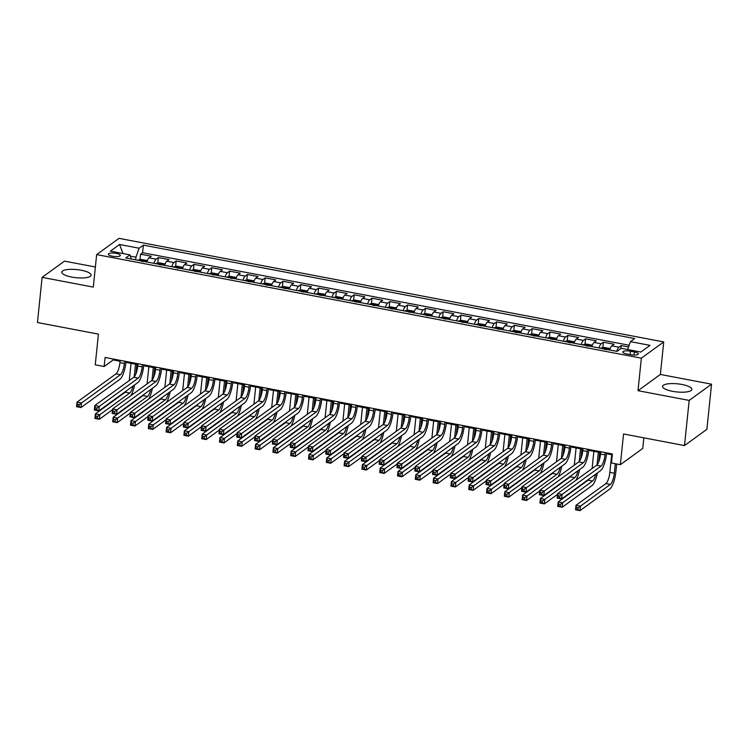 <?xml version="1.0" encoding="UTF-8"?>
<svg xmlns="http://www.w3.org/2000/svg" width="749" height="749" viewBox="0 0 749 749"><rect width="100%" height="100%" fill="white"/><g stroke="black" fill="none" stroke-linecap="round" stroke-linejoin="round"><path stroke-width="1.12" d="M71.726 277.074A14.737 4.073 5.9 0 0 91.106 275.164A14.737 4.073 5.9 0 0 81.164 270.23A14.737 4.073 5.9 0 0 61.783 272.14A14.737 4.073 5.9 0 0 71.726 277.074M672.499 391.315A14.737 4.073 5.9 0 0 691.879 389.414A14.737 4.073 5.9 0 0 681.936 384.471A14.737 4.073 5.9 0 0 662.565 386.381A14.737 4.073 5.9 0 0 672.499 391.315M112.406 256.205A6.048 1.667 5.9 0 0 120.355 255.418A6.048 1.667 5.9 0 0 116.273 253.396A6.048 1.667 5.9 0 0 108.324 254.173A6.048 1.667 5.9 0 0 112.406 256.205M95.366 267L64.498 261.129L42.113 277.373L37.45 322.519L98.419 334.12L95.245 364.819L104.148 366.514L113.221 359.932L120.093 361.233M663.736 341.937L119.035 238.351L96.649 254.594L641.359 358.172L663.736 341.937L660.375 374.444L637.998 390.688L689.174 400.415L711.55 384.171L660.375 374.444M711.55 384.171L706.887 429.327L684.502 445.571L623.543 433.971L620.369 464.68L642.745 448.436L643.84 437.837M689.174 400.415L684.502 445.571M628.551 346.993L621.183 345.598L620.874 348.585M609.667 349.989A7.556 2.135 -79.2 0 1 611.858 345.841L614.058 344.24L603.385 342.209L602.814 347.686M591.869 346.6A7.556 2.135 100.8 0 1 594.051 342.452L596.26 340.851L585.578 338.82L585.016 344.297M574.062 343.22A7.556 2.135 100.8 0 1 576.253 339.072L578.462 337.471L567.779 335.44L567.218 340.917M556.264 339.831A7.556 2.135 100.8 0 1 558.454 335.683L560.664 334.082L549.981 332.05L549.41 337.527M538.465 336.451A7.556 2.135 100.8 0 1 540.647 332.303L542.856 330.702L532.183 328.671L531.612 334.148M520.658 333.062A7.556 2.135 100.8 0 1 522.849 328.914L525.058 327.313L514.376 325.281L513.814 330.758M502.86 329.682A7.556 2.135 100.8 0 1 505.051 325.534L507.26 323.933L496.578 321.901L496.007 327.379M485.062 326.292A7.556 2.135 100.8 0 1 487.253 322.145L489.453 320.544L478.78 318.512L478.208 323.989M467.264 322.903A7.556 2.135 100.8 0 1 469.445 318.765L471.655 317.155L460.972 315.132L460.41 320.609M449.456 319.523A7.556 2.135 100.8 0 1 451.647 315.376L453.857 313.775L443.174 311.743L442.612 317.22M431.658 316.134A7.556 2.135 100.8 0 1 433.849 311.987L436.058 310.386L425.376 308.354L424.805 313.831M413.86 312.754A7.556 2.135 100.8 0 1 416.051 308.607L418.251 307.006L407.578 304.974L407.007 310.451M396.052 309.365A7.556 2.135 100.8 0 1 398.243 305.218L400.453 303.617L389.77 301.585L389.208 307.062M378.254 305.985A7.556 2.135 100.8 0 1 380.445 301.838L382.655 300.237L371.972 298.205L371.41 303.682M360.456 302.596A7.556 2.135 100.8 0 1 362.647 298.448L364.847 296.847L354.174 294.816L353.603 300.293M342.658 299.216A7.556 2.135 100.8 0 1 344.84 295.069L347.049 293.468L336.367 291.436L335.805 296.913M324.851 295.827A7.556 2.135 100.8 0 1 327.041 291.679L329.251 290.078L318.568 288.047L318.007 293.524M307.053 292.438A7.556 2.135 100.8 0 1 309.243 288.299L311.453 286.698L300.77 284.667L300.199 290.144M289.254 289.058A7.556 2.135 100.8 0 1 291.445 284.91L293.645 283.309L282.972 281.278L282.401 286.755M271.456 285.669A7.556 2.135 100.8 0 1 273.638 281.53L275.847 279.92L265.165 277.888L264.603 283.375M253.649 282.289A7.556 2.135 100.8 0 1 255.84 278.141L258.049 276.54L247.367 274.508L246.805 279.986M235.851 278.9A7.556 2.135 100.8 0 1 238.042 274.752L240.251 273.151L229.569 271.119L228.997 276.596M218.053 275.52A7.556 2.135 100.8 0 1 220.234 271.372L222.444 269.771L211.77 267.739L211.199 273.216M200.245 272.13A7.556 2.135 100.8 0 1 202.436 267.983L204.646 266.382L193.963 264.35L193.401 269.827M182.447 268.751A7.556 2.135 100.8 0 1 184.638 264.603L186.847 263.002L176.165 260.97L175.594 266.447M164.649 265.361A7.556 2.135 100.8 0 1 166.84 261.214L169.04 259.613L158.367 257.581L157.796 263.058M620.369 464.68L611.465 462.985L612.401 453.96L105.075 357.479L104.148 366.514M634.394 351.974L630.48 351.234A5.861 1.62 5.9 0 0 622.775 351.993A5.861 1.62 5.9 0 0 626.726 353.949L630.649 354.698A5.861 1.62 5.9 0 0 638.345 353.94A5.861 1.62 5.9 0 0 634.394 351.974L634.075 355.054M131.206 259.004L129.942 254.885L125.71 257.956L617.017 351.384L621.249 348.313L640.826 352.039L650.02 345.364L630.443 341.638L634.675 338.567L143.377 245.138L139.136 248.219L135.972 257.197L130.326 256.121M129.942 254.885L110.365 251.158L119.559 244.492L139.136 248.219M616.783 351.337A7.556 2.135 -79.2 0 1 618.974 347.199L621.183 345.598M629.169 345.252L142.591 252.731L140.559 254.201L139.997 259.678M146.851 261.981A7.556 2.135 100.8 0 1 149.032 257.834L151.242 256.233L140.559 254.201M153.966 263.33A7.556 2.135 -79.2 0 1 156.157 259.182L158.367 257.581M171.764 266.719A7.556 2.135 -79.2 0 1 173.955 262.571L176.165 260.97M189.572 270.099A7.556 2.135 -79.2 0 1 191.753 265.951L193.963 264.35M207.37 273.488A7.556 2.135 -79.2 0 1 209.561 269.34L211.77 267.739M225.168 276.868A7.556 2.135 -79.2 0 1 227.359 272.72L229.569 271.119M242.966 280.257A7.556 2.135 -79.2 0 1 245.157 276.109L247.367 274.508M260.774 283.637A7.556 2.135 -79.2 0 1 262.965 279.499L265.165 277.888M278.572 287.026A7.556 2.135 -79.2 0 1 280.763 282.879L282.972 281.278M296.37 290.415A7.556 2.135 -79.2 0 1 298.561 286.268L300.77 284.667M314.177 293.795A7.556 2.135 -79.2 0 1 316.359 289.648L318.568 288.047M331.976 297.184A7.556 2.135 -79.2 0 1 334.166 293.037L336.367 291.436M349.774 300.564A7.556 2.135 -79.2 0 1 351.964 296.417L354.174 294.816M367.572 303.954A7.556 2.135 -79.2 0 1 369.763 299.806L371.972 298.205M385.379 307.333A7.556 2.135 -79.2 0 1 387.57 303.186L389.77 301.585M403.177 310.723A7.556 2.135 -79.2 0 1 405.368 306.575L407.578 304.974M420.975 314.103A7.556 2.135 -79.2 0 1 423.166 309.964L425.376 308.354M438.783 317.492A7.556 2.135 -79.2 0 1 440.964 313.344L443.174 311.743M456.581 320.881A7.556 2.135 -79.2 0 1 458.772 316.733L460.972 315.132M474.379 324.261A7.556 2.135 -79.2 0 1 476.57 320.113L478.78 318.512M492.177 327.65A7.556 2.135 -79.2 0 1 494.368 323.502L496.578 321.901M509.985 331.03A7.556 2.135 -79.2 0 1 512.166 326.882L514.376 325.281M527.783 334.419A7.556 2.135 -79.2 0 1 529.974 330.272L532.183 328.671M545.581 337.799A7.556 2.135 -79.2 0 1 547.772 333.651L549.981 332.05M563.379 341.188A7.556 2.135 -79.2 0 1 565.57 337.041L567.779 335.44M581.187 344.568A7.556 2.135 -79.2 0 1 583.377 340.43L585.578 338.82M598.985 347.957A7.556 2.135 -79.2 0 1 601.175 343.81L603.385 342.209M637.998 390.688L641.359 358.172M42.113 277.373L93.297 287.101L96.649 254.594M125.916 362.347L137.891 364.623M143.714 365.727L155.689 368.002M161.512 369.117L173.496 371.392M179.311 372.496L191.295 374.781M197.118 375.886L209.093 378.161M214.916 379.266L226.891 381.55M232.714 382.655L244.698 384.93M250.522 386.035L262.496 388.319M268.32 389.424L280.295 391.699M286.118 392.813L298.102 395.088M303.916 396.193L315.9 398.468M321.724 399.582L333.698 401.857M339.522 402.962L351.496 405.246M357.32 406.351L369.304 408.626M375.118 409.731L387.102 412.016M392.925 413.12L404.9 415.395M410.724 416.5L422.698 418.785M428.522 419.889L440.506 422.164M446.329 423.279L458.304 425.554M464.127 426.658L476.102 428.934M481.925 430.048L493.909 432.323M499.723 433.428L511.707 435.703M517.531 436.817L529.506 439.092M535.329 440.197L547.304 442.481M553.127 443.586L565.111 445.861M570.935 446.966L582.909 449.25M588.733 450.355L600.707 452.63M606.531 453.735L612.308 454.84M135.7 259.856L135.972 257.197M113.305 359.052L113.221 359.932M627.662 349.53L630.443 341.638M142.591 252.731L143.377 245.138M119.559 244.492L123.033 253.574M600.801 451.75L600.567 454.044A9.447 2.678 -79.2 0 1 596.607 465.269L557.63 493.554L562.078 494.406L561.61 498.918L600.586 470.634A14.165 4.007 100.8 0 0 606.521 453.791L606.624 452.855M605.248 452.593L605.014 454.886A9.447 2.678 -79.2 0 1 601.054 466.112L559.812 496.072L558.033 495.735L557.846 497.542L559.625 497.879L559.812 496.072M559.625 497.879L561.61 498.918L557.162 498.076L557.63 493.554L558.033 495.735M557.162 498.076L557.846 497.542M611.68 454.718L609.864 472.357A9.447 2.678 -79.2 0 1 605.904 483.582L576 505.285L580.447 506.137L579.979 510.649L609.883 488.947A14.165 4.007 100.8 0 0 615.818 472.104L616.661 463.977M615.294 463.715L614.311 473.199A9.447 2.678 -79.2 0 1 610.351 484.425L578.181 507.803L576.402 507.466L576.215 509.273L577.994 509.61L578.181 507.803M577.994 509.61L579.979 510.649L575.532 509.797L576 505.285L576.402 507.466M575.532 509.797L576.215 509.273M583.003 448.37L582.759 450.655A9.447 2.678 -79.2 0 1 578.808 461.88L539.823 490.174L544.28 491.016L543.811 495.529L582.788 467.245A14.165 4.007 100.8 0 0 588.723 450.411L588.826 449.475M587.45 449.213L587.216 451.507A9.447 2.678 -79.2 0 1 583.256 462.732L542.014 492.692L540.235 492.355L540.048 494.153L541.827 494.499L542.014 492.692M541.827 494.499L543.811 495.529L539.364 494.686L539.823 490.174L540.235 492.355M539.364 494.686L540.048 494.153M565.195 444.981L564.961 447.275A9.447 2.678 -79.2 0 1 561.001 458.5L522.025 486.784L526.472 487.636L526.013 492.149L564.989 463.856A14.165 4.007 100.8 0 0 570.925 447.022L571.019 446.086M569.652 445.824L569.409 448.117A9.447 2.678 -79.2 0 1 565.458 459.343L524.216 489.303L522.437 488.966L522.25 490.773L524.028 491.11L524.216 489.303M524.028 491.11L526.013 492.149L521.557 491.297L522.025 486.784L522.437 488.966M521.557 491.297L522.25 490.773M547.397 441.592L547.163 443.885A9.447 2.678 -79.2 0 1 543.203 455.111L504.227 483.405L508.674 484.247L508.206 488.76L547.191 460.476A14.165 4.007 100.8 0 0 553.127 443.633L553.221 442.706M551.844 442.444L551.61 444.737A9.447 2.678 -79.2 0 1 547.65 455.963L506.418 485.923L504.629 485.577L504.451 487.384L506.23 487.721L506.418 485.923M506.23 487.721L508.206 488.76L503.759 487.917L504.227 483.405L504.629 485.577M503.759 487.917L504.451 487.384M529.599 438.212L529.365 440.506A9.447 2.678 -79.2 0 1 525.405 451.731L486.429 480.015L490.876 480.858L490.408 485.38L529.384 457.087A14.165 4.007 100.8 0 0 535.32 440.253L535.423 439.317M534.046 439.054L533.812 441.348A9.447 2.678 -79.2 0 1 529.852 452.574L488.61 482.534L486.831 482.197L486.644 484.004L488.423 484.341L488.61 482.534M488.423 484.341L490.408 485.38L485.961 484.528L486.429 480.015L486.831 482.197M485.961 484.528L486.644 484.004M609.883 349.324L609.48 348.463L604.134 347.452L601.147 347.985A5.009 1.414 100.8 0 0 600.838 348.313M598.732 461.833L599.706 452.443M606.184 349.586L604.05 349.184M598.329 452.181L597.019 464.895M593.882 451.338L592.103 468.537M595.764 474.136A9.447 2.678 -79.2 0 1 592.553 481.045L562.649 502.748L562.181 507.26L592.085 485.558A14.165 4.007 100.8 0 0 597.393 472.956M589.191 478.901A9.447 2.678 -79.2 0 1 588.105 480.193L558.192 501.905L562.649 502.748L560.383 504.414L558.604 504.077L558.417 505.884L560.196 506.221L560.383 504.414M560.196 506.221L562.181 507.26L557.724 506.418L558.192 501.905L558.604 504.077M557.724 506.418L558.417 505.884M592.085 345.944L591.673 345.074L586.336 344.063L583.349 344.606A5.009 1.414 100.8 0 0 583.031 344.924M580.934 458.454L581.907 449.054M588.386 346.207L586.252 345.795M580.531 448.791L579.22 461.506M576.084 447.949L574.305 465.148M577.966 470.747A9.447 2.678 -79.2 0 1 574.755 477.656L544.841 499.358L544.373 503.88L557.546 494.321M571.393 475.512A9.447 2.678 -79.2 0 1 570.298 476.813L540.394 498.516L544.841 499.358L542.585 501.034L540.806 500.697L540.619 502.504L542.398 502.841L542.585 501.034M542.398 502.841L544.373 503.88L539.926 503.028L540.394 498.516L540.806 500.697M575.869 480.324A14.165 4.007 100.8 0 0 579.586 469.567M539.926 503.028L540.619 502.504M574.277 342.555L573.874 341.694L568.538 340.673L565.542 341.216A5.009 1.414 100.8 0 0 565.233 341.535M563.136 455.064L564.1 445.674M570.588 342.817L568.454 342.415M562.733 445.412L561.413 458.126M558.277 444.56L556.507 461.768M560.158 467.367A9.447 2.678 -79.2 0 1 556.947 474.276L527.043 495.978L526.575 500.491L539.748 490.932M553.595 472.132A9.447 2.678 -79.2 0 1 552.5 473.424L522.596 495.126L527.043 495.978L524.787 497.645L522.999 497.308L522.811 499.115L524.6 499.452L524.787 497.645M524.6 499.452L526.575 500.491L522.128 499.649L522.596 495.126L522.999 497.308M558.061 476.935A14.165 4.007 100.8 0 0 561.787 466.187M522.128 499.649L522.811 499.115M556.479 339.175L556.076 338.305L550.73 337.293L547.744 337.836A5.009 1.414 100.8 0 0 547.435 338.155M545.328 451.684L546.302 442.284M552.79 339.437L550.646 339.025M544.926 442.022L543.615 454.737M540.478 441.18L538.7 458.379M542.36 463.977A9.447 2.678 -79.2 0 1 539.149 470.887L509.245 492.589L508.777 497.111L521.95 487.552M535.788 468.743A9.447 2.678 -79.2 0 1 534.702 470.044L504.789 491.747L509.245 492.589L506.979 494.265L505.201 493.928L505.013 495.735L506.792 496.072L506.979 494.265M506.792 496.072L508.777 497.111L504.33 496.259L504.789 491.747L505.201 493.928M540.263 473.555A14.165 4.007 100.8 0 0 543.989 462.798M504.33 496.259L505.013 495.735M511.801 434.823L511.558 437.116A9.447 2.678 -79.2 0 1 507.607 448.342L468.621 476.636L473.078 477.478L472.61 481.991L511.586 453.707A14.165 4.007 100.8 0 0 517.522 436.864L517.615 435.937M516.248 435.675L516.014 437.968A9.447 2.678 -79.2 0 1 512.054 449.194L470.812 479.145L469.033 478.808L468.846 480.615L470.625 480.952L470.812 479.145M470.625 480.952L472.61 481.991L468.153 481.148L468.621 476.636L469.033 478.808M468.153 481.148L468.846 480.615M538.681 335.786L538.269 334.925L532.932 333.904L529.946 334.447A5.009 1.414 100.8 0 0 529.637 334.766M527.53 448.295L528.504 438.905M534.983 336.048L532.848 335.646M527.127 438.642L525.817 451.357M522.68 437.791L520.901 454.999M524.562 460.598A9.447 2.678 -79.2 0 1 521.351 467.507L491.438 489.209L490.979 493.722L504.143 484.163M517.99 465.363A9.447 2.678 -79.2 0 1 516.904 466.655L486.99 488.357L491.438 489.209L489.181 490.876L487.402 490.539L487.215 492.346L488.994 492.683L489.181 490.876M488.994 492.683L490.979 493.722L486.522 492.879L486.99 488.357L487.402 490.539M522.465 470.166A14.165 4.007 100.8 0 0 526.191 459.409M486.522 492.879L487.215 492.346M493.994 431.443L493.76 433.737A9.447 2.678 -79.2 0 1 489.799 444.962L450.823 473.246L455.27 474.089L454.802 478.611L493.788 450.318A14.165 4.007 100.8 0 0 499.723 433.484L499.817 432.548M498.45 432.285L498.207 434.579A9.447 2.678 -79.2 0 1 494.256 445.805L453.014 475.765L451.235 475.428L451.048 477.235L452.827 477.572L453.014 475.765M452.827 477.572L454.802 478.611L450.355 477.759L450.823 473.246L451.235 475.428M450.355 477.759L451.048 477.235M520.873 332.397L520.471 331.535L515.134 330.524L512.138 331.058A5.009 1.414 100.8 0 0 511.829 331.386M509.732 444.906L510.696 435.515M517.184 332.659L515.05 332.256M509.329 435.253L508.019 447.968M504.882 434.411L503.103 451.61M506.755 457.208A9.447 2.678 -79.2 0 1 503.553 464.118L473.64 485.82L473.171 490.333L486.344 480.783M500.192 461.974A9.447 2.678 -79.2 0 1 499.096 463.275L469.192 484.978L473.64 485.82L471.383 487.496L469.604 487.159L469.417 488.957L471.196 489.303L471.383 487.496M471.196 489.303L473.171 490.333L468.724 489.49L469.192 484.978L469.604 487.159M504.657 466.777A14.165 4.007 100.8 0 0 508.384 456.029M468.724 489.49L469.417 488.957M476.195 428.053L475.961 430.347A9.447 2.678 -79.2 0 1 472.001 441.573L433.025 469.857L437.472 470.709L437.004 475.222L475.989 446.938A14.165 4.007 100.8 0 0 481.925 430.095L482.019 429.158M480.643 428.905L480.409 431.19A9.447 2.678 -79.2 0 1 476.448 442.416L435.206 472.376L433.428 472.039L433.24 473.845L435.029 474.183L435.206 472.376M435.029 474.183L437.004 475.222L432.557 474.379L433.025 469.857L433.428 472.039M432.557 474.379L433.24 473.845M503.075 329.017L502.673 328.156L497.336 327.135L494.34 327.678A5.009 1.414 100.8 0 0 494.031 327.996M491.924 441.526L492.898 432.136M499.386 329.279L497.252 328.877M491.531 431.873L490.211 444.588M487.075 431.021L485.296 448.23M488.957 453.819A9.447 2.678 -79.2 0 1 485.745 460.729L455.841 482.44L455.373 486.953L468.546 477.394M482.393 458.594A9.447 2.678 -79.2 0 1 481.298 459.886L451.394 481.588L455.841 482.44L453.576 484.107L451.797 483.77L451.61 485.577L453.388 485.914L453.576 484.107M453.388 485.914L455.373 486.953L450.926 486.11L451.394 481.588L451.797 483.77M486.859 463.397A14.165 4.007 100.8 0 0 490.586 452.639M450.926 486.11L451.61 485.577M458.397 424.674L458.154 426.967A9.447 2.678 -79.2 0 1 454.203 438.184L415.218 466.477L419.674 467.32L419.206 471.842L458.182 443.548A14.165 4.007 100.8 0 0 464.118 426.715L464.221 425.778M462.845 425.516L462.61 427.81A9.447 2.678 -79.2 0 1 458.65 439.036L417.408 468.996L415.629 468.659L415.442 470.466L417.221 470.803L417.408 468.996M417.221 470.803L419.206 471.842L414.759 470.99L415.218 466.477L415.629 468.659M414.759 470.99L415.442 470.466M485.277 325.628L484.875 324.766L479.529 323.755L476.542 324.289A5.009 1.414 100.8 0 0 476.233 324.617M474.126 438.137L475.1 428.746M481.579 325.89L479.444 325.487M473.724 428.484L472.413 441.198M469.277 427.642L467.498 444.84M471.158 450.439A9.447 2.678 -79.2 0 1 467.947 457.349L438.043 479.051L437.575 483.564L450.748 474.014M464.586 455.205A9.447 2.678 -79.2 0 1 463.5 456.497L433.587 478.208L438.043 479.051L435.778 480.727L433.999 480.381L433.811 482.187L435.59 482.534L435.778 480.727M435.59 482.534L437.575 483.564L433.119 482.721L433.587 478.208L433.999 480.381M469.061 460.008A14.165 4.007 100.8 0 0 472.788 449.26M433.119 482.721L433.811 482.187M440.59 421.284L440.356 423.578A9.447 2.678 -79.2 0 1 436.405 434.804L397.419 463.088L401.867 463.94L401.408 468.453L440.384 440.169A14.165 4.007 100.8 0 0 446.32 423.325L446.413 422.389M445.046 422.127L444.803 424.421A9.447 2.678 -79.2 0 1 440.852 435.646L399.61 465.606L397.831 465.269L397.644 467.076L399.423 467.413L399.61 465.606M399.423 467.413L401.408 468.453L396.951 467.61L397.419 463.088L397.831 465.269M396.951 467.61L397.644 467.076M467.479 322.248L467.067 321.387L461.73 320.366L458.744 320.909A5.009 1.414 100.8 0 0 458.425 321.227M456.328 434.757L457.302 425.357M463.781 322.51L461.646 322.098M455.926 425.104L454.615 437.819M451.478 424.252L449.7 441.451M453.36 447.05A9.447 2.678 -79.2 0 1 450.149 453.96L420.236 475.671L419.777 480.184L432.941 470.625M446.788 451.825A9.447 2.678 -79.2 0 1 445.692 453.117L415.789 474.819L420.236 475.671L417.979 477.338L416.201 477.001L416.013 478.808L417.792 479.145L417.979 477.338M417.792 479.145L419.777 480.184L415.321 479.332L415.789 474.819L416.201 477.001M451.263 456.628A14.165 4.007 100.8 0 0 454.98 445.87M415.321 479.332L416.013 478.808M422.792 417.905L422.558 420.189A9.447 2.678 -79.2 0 1 418.597 431.415L379.621 459.708L384.068 460.551L383.6 465.063L422.586 436.779A14.165 4.007 100.8 0 0 428.522 419.946L428.615 419.009M427.248 418.747L427.005 421.041A9.447 2.678 -79.2 0 1 423.054 432.267L381.812 462.227L380.033 461.89L379.846 463.687L381.625 464.034L381.812 462.227M381.625 464.034L383.6 465.063L379.153 464.221L379.621 459.708L380.033 461.89M379.153 464.221L379.846 463.687M449.672 318.859L449.269 317.997L443.932 316.986L440.936 317.52A5.009 1.414 100.8 0 0 440.627 317.848M438.53 431.368L439.494 421.977M445.983 319.121L443.848 318.718M438.128 421.715L436.807 434.429M433.68 420.872L431.901 438.071M435.553 443.67A9.447 2.678 -79.2 0 1 432.342 450.58L402.438 472.282L401.97 476.795L415.143 467.236M428.99 448.436A9.447 2.678 -79.2 0 1 427.894 449.728L397.991 471.439L402.438 472.282L400.181 473.958L398.393 473.611L398.206 475.418L399.994 475.755L400.181 473.958M399.994 475.755L401.97 476.795L397.522 475.952L397.991 471.439L398.393 473.611M433.456 453.239A14.165 4.007 100.8 0 0 437.182 442.49M397.522 475.952L398.206 475.418M404.994 414.515L404.76 416.809A9.447 2.678 -79.2 0 1 400.799 428.035L361.823 456.319L366.27 457.171L365.802 461.684L404.778 433.39A14.165 4.007 100.8 0 0 410.714 416.556L410.817 415.62M409.441 415.358L409.207 417.652A9.447 2.678 -79.2 0 1 405.246 428.877L364.005 458.837L362.226 458.5L362.039 460.307L363.817 460.644L364.005 458.837M363.817 460.644L365.802 461.684L361.355 460.841L361.823 456.319L362.226 458.5M361.355 460.841L362.039 460.307M431.873 315.479L431.471 314.617L426.125 313.597L423.138 314.14A5.009 1.414 100.8 0 0 422.829 314.458M420.723 427.988L421.696 418.588M428.185 315.741L426.041 315.329M420.329 418.326L419.009 431.04M415.873 417.483L414.094 434.682M417.755 440.281A9.447 2.678 -79.2 0 1 414.543 447.19L384.64 468.893L384.171 473.415L397.344 463.856M411.182 445.046A9.447 2.678 -79.2 0 1 410.096 446.348L380.183 468.05L384.64 468.893L382.374 470.569L380.595 470.232L380.408 472.039L382.187 472.376L382.374 470.569M382.187 472.376L384.171 473.415L379.724 472.563L380.183 468.05L380.595 470.232M415.658 449.859A14.165 4.007 100.8 0 0 419.384 439.101M379.724 472.563L380.408 472.039M387.196 411.126L386.952 413.42A9.447 2.678 -79.2 0 1 383.001 424.646L344.016 452.939L348.472 453.782L348.004 458.294L386.98 430.01A14.165 4.007 100.8 0 0 392.916 413.167L393.01 412.24M391.643 411.978L391.409 414.272A9.447 2.678 -79.2 0 1 387.448 425.498L346.207 455.458L344.428 455.111L344.24 456.918L346.019 457.264L346.207 455.458M346.019 457.264L348.004 458.294L343.548 457.452L344.016 452.939L344.428 455.111M343.548 457.452L344.24 456.918M414.075 312.09L413.673 311.228L408.327 310.208L405.34 310.751A5.009 1.414 100.8 0 0 405.031 311.069M402.925 424.599L403.898 415.208M410.377 312.352L408.242 311.949M402.522 414.946L401.211 427.66M398.075 414.103L396.296 431.302M399.957 436.901A9.447 2.678 -79.2 0 1 396.745 443.811L366.841 465.513L366.373 470.026L379.537 460.466M393.384 441.667A9.447 2.678 -79.2 0 1 392.298 442.959L362.385 464.67L366.841 465.513L364.576 467.179L362.797 466.842L362.61 468.649L364.389 468.986L364.576 467.179M364.389 468.986L366.373 470.026L361.917 469.183L362.385 464.67L362.797 466.842M397.859 446.47A14.165 4.007 100.8 0 0 401.586 435.721M361.917 469.183L362.61 468.649M396.268 308.71L395.865 307.839L390.529 306.828L387.542 307.371A5.009 1.414 100.8 0 0 387.224 307.689M385.126 421.219L386.091 411.819M392.579 308.972L390.444 308.56M384.724 411.557L383.413 424.271M380.277 410.714L378.498 427.913M382.149 433.512A9.447 2.678 -79.2 0 1 378.947 440.421L349.034 462.124L348.566 466.646L361.739 457.087M375.586 438.277A9.447 2.678 -79.2 0 1 374.491 439.579L344.587 461.281L349.034 462.124L346.778 463.8L344.999 463.462L344.812 465.269L346.59 465.606L346.778 463.8M346.59 465.606L348.566 466.646L344.119 465.794L344.587 461.281L344.999 463.462M380.061 443.09A14.165 4.007 100.8 0 0 383.778 432.332M344.119 465.794L344.812 465.269M378.47 305.32L378.067 304.459L372.73 303.439L369.734 303.982A5.009 1.414 100.8 0 0 369.426 304.3M367.328 417.83L368.293 408.439M374.781 305.583L372.646 305.18M366.926 408.177L365.606 420.891M362.469 407.325L360.7 424.533M364.351 430.132A9.447 2.678 -79.2 0 1 361.14 437.042L331.236 458.744L330.768 463.257L343.941 453.697M357.788 434.897A9.447 2.678 -79.2 0 1 356.693 436.19L326.789 457.892L331.236 458.744L328.97 460.41L327.191 460.073L327.004 461.88L328.792 462.217L328.97 460.41M328.792 462.217L330.768 463.257L326.321 462.414L326.789 457.892L327.191 460.073M362.254 439.7A14.165 4.007 100.8 0 0 365.98 428.943M326.321 462.414L327.004 461.88M369.388 407.746L369.154 410.04A9.447 2.678 -79.2 0 1 365.194 421.266L326.218 449.55L330.665 450.402L330.197 454.915L369.182 426.621A14.165 4.007 100.8 0 0 375.118 409.787L375.212 408.851M373.845 408.589L373.601 410.883A9.447 2.678 -79.2 0 1 369.65 422.108L328.408 452.068L326.63 451.731L326.442 453.538L328.221 453.875L328.408 452.068M328.221 453.875L330.197 454.915L325.749 454.063L326.218 449.55L326.63 451.731M325.749 454.063L326.442 453.538M351.59 404.357L351.356 406.651A9.447 2.678 -79.2 0 1 347.396 417.876L308.419 446.17L312.867 447.013L312.399 451.525L351.384 423.241A14.165 4.007 100.8 0 0 357.32 406.398L357.413 405.471M356.037 405.209L355.803 407.503A9.447 2.678 -79.2 0 1 351.843 418.728L310.61 448.679L308.822 448.342L308.635 450.149L310.423 450.486L310.61 448.679M310.423 450.486L312.399 451.525L307.951 450.683L308.419 446.17L308.822 448.342M307.951 450.683L308.635 450.149M333.792 400.977L333.548 403.271A9.447 2.678 -79.2 0 1 329.597 414.497L290.612 442.781L295.069 443.623L294.6 448.145L333.577 419.852A14.165 4.007 100.8 0 0 339.512 403.018L339.615 402.082M338.239 401.82L338.005 404.114A9.447 2.678 -79.2 0 1 334.045 415.339L292.803 445.299L291.024 444.962L290.837 446.769L292.616 447.106L292.803 445.299M292.616 447.106L294.6 448.145L290.153 447.293L290.612 442.781L291.024 444.962M290.153 447.293L290.837 446.769M360.672 301.931L360.269 301.07L354.923 300.059L351.936 300.602A5.009 1.414 100.8 0 0 351.627 300.92M349.521 414.44L350.495 405.05M356.973 302.203L354.839 301.791M349.118 404.788L347.808 417.502M344.671 403.945L342.892 421.144M346.553 426.743A9.447 2.678 -79.2 0 1 343.342 433.652L313.438 455.355L312.97 459.877L326.143 450.318M339.98 431.508A9.447 2.678 -79.2 0 1 338.894 432.81L308.981 454.512L313.438 455.355L311.172 457.03L309.393 456.693L309.206 458.5L310.985 458.837L311.172 457.03M310.985 458.837L312.97 459.877L308.522 459.025L308.981 454.512L309.393 456.693M344.456 436.311A14.165 4.007 100.8 0 0 348.182 425.563M308.522 459.025L309.206 458.5M315.994 397.588L315.75 399.882A9.447 2.678 -79.2 0 1 311.799 411.107L272.814 439.391L277.261 440.243L276.802 444.756L315.778 416.472A14.165 4.007 100.8 0 0 321.714 399.629L321.808 398.693M320.441 398.44L320.207 400.724A9.447 2.678 -79.2 0 1 316.247 411.95L275.005 441.91L273.226 441.573L273.039 443.38L274.817 443.717L275.005 441.91M274.817 443.717L276.802 444.756L272.346 443.914L272.814 439.391L273.226 441.573M272.346 443.914L273.039 443.38M342.873 298.551L342.462 297.69L337.125 296.67L334.138 297.213A5.009 1.414 100.8 0 0 333.82 297.531M331.723 411.061L332.696 401.67M339.175 298.814L337.041 298.411M331.32 401.408L330.009 414.122M326.873 400.556L325.094 417.764M328.755 423.363A9.447 2.678 -79.2 0 1 325.543 430.263L295.63 451.975L295.172 456.487L308.335 446.928M322.182 428.128A9.447 2.678 -79.2 0 1 321.087 429.42L291.183 451.123L295.63 451.975L293.374 453.641L291.595 453.304L291.408 455.111L293.187 455.448L293.374 453.641M293.187 455.448L295.172 456.487L290.715 455.645L291.183 451.123L291.595 453.304M326.658 432.931A14.165 4.007 100.8 0 0 330.375 422.174M290.715 455.645L291.408 455.111M298.186 394.208L297.952 396.502A9.447 2.678 -79.2 0 1 293.992 407.728L255.016 436.012L259.463 436.854L258.995 441.376L297.98 413.083A14.165 4.007 100.8 0 0 303.916 396.249L304.01 395.313M302.643 395.051L302.399 397.344A9.447 2.678 -79.2 0 1 298.448 408.57L257.207 438.53L255.428 438.193L255.24 440L257.019 440.337L257.207 438.53M257.019 440.337L258.995 441.376L254.548 440.524L255.016 436.012L255.428 438.193M254.548 440.524L255.24 440M325.066 295.162L324.663 294.301L319.327 293.29L316.331 293.823A5.009 1.414 100.8 0 0 316.022 294.151M313.925 407.671L314.889 398.281M321.377 295.424L319.243 295.022M313.522 398.019L312.211 410.733M309.075 397.176L307.296 414.375M310.947 419.974A9.447 2.678 -79.2 0 1 307.745 426.883L277.832 448.585L277.364 453.098L290.537 443.548M304.384 424.739A9.447 2.678 -79.2 0 1 303.289 426.041L273.385 447.743L277.832 448.585L275.576 450.261L273.788 449.924L273.61 451.722L275.389 452.068L275.576 450.261M275.389 452.068L277.364 453.098L272.917 452.256L273.385 447.743L273.788 449.924M308.85 429.542A14.165 4.007 100.8 0 0 312.576 418.794M272.917 452.256L273.61 451.722M280.388 390.819L280.154 393.113A9.447 2.678 -79.2 0 1 276.194 404.338L237.218 432.622L241.665 433.474L241.197 437.987L280.173 409.703A14.165 4.007 100.8 0 0 286.109 392.86L286.212 391.924M284.835 391.671L284.601 393.955A9.447 2.678 -79.2 0 1 280.641 405.181L239.399 435.141L237.62 434.804L237.433 436.611L239.212 436.948L239.399 435.141M239.212 436.948L241.197 437.987L236.75 437.144L237.218 432.622L237.62 434.804M236.75 437.144L237.433 436.611M307.268 291.782L306.865 290.921L301.519 289.9L298.533 290.443A5.009 1.414 100.8 0 0 298.224 290.762M296.117 404.291L297.091 394.892M303.579 292.044L301.435 291.633M295.724 394.639L294.404 407.353M291.267 393.787L289.488 410.986M293.149 416.584A9.447 2.678 -79.2 0 1 289.938 423.494L260.034 445.206L259.566 449.718L272.739 440.159M286.577 421.359A9.447 2.678 -79.2 0 1 285.491 422.651L255.587 444.354L260.034 445.206L257.768 446.872L255.989 446.535L255.802 448.342L257.581 448.679L257.768 446.872M257.581 448.679L259.566 449.718L255.119 448.866L255.587 444.354L255.989 446.535M291.052 426.162A14.165 4.007 100.8 0 0 294.778 415.405M255.119 448.866L255.802 448.342M262.59 387.439L262.347 389.723A9.447 2.678 -79.2 0 1 258.396 400.949L219.41 429.243L223.867 430.085L223.399 434.598L262.375 406.314A14.165 4.007 100.8 0 0 268.311 389.48L268.414 388.544M267.037 388.282L266.803 390.575A9.447 2.678 -79.2 0 1 262.843 401.801L221.601 431.761L219.822 431.424L219.635 433.222L221.414 433.568L221.601 431.761M221.414 433.568L223.399 434.598L218.942 433.755L219.41 429.243L219.822 431.424M218.942 433.755L219.635 433.222M289.47 288.393L289.067 287.532L283.721 286.521L280.735 287.054A5.009 1.414 100.8 0 0 280.426 287.382M278.319 400.902L279.293 391.512M285.772 288.655L283.637 288.253M277.916 391.25L276.606 403.964M273.469 390.407L271.69 407.606M275.351 413.205A9.447 2.678 -79.2 0 1 272.14 420.114L242.236 441.816L241.768 446.329L254.932 436.77M268.779 417.97A9.447 2.678 -79.2 0 1 267.693 419.262L237.779 440.974L242.236 441.816L239.97 443.492L238.191 443.146L238.004 444.953L239.783 445.29L239.97 443.492M239.783 445.29L241.768 446.329L237.311 445.486L237.779 440.974L238.191 443.146M273.254 422.773A14.165 4.007 100.8 0 0 276.98 412.025M237.311 445.486L238.004 444.953M244.783 384.05L244.548 386.344A9.447 2.678 -79.2 0 1 240.588 397.569L201.612 425.853L206.059 426.705L205.601 431.218L244.577 402.934A14.165 4.007 100.8 0 0 250.512 386.091L250.606 385.155M249.239 384.892L248.996 387.186A9.447 2.678 -79.2 0 1 245.045 398.412L203.803 428.372L202.024 428.035L201.837 429.842L203.616 430.179L203.803 428.372M203.616 430.179L205.601 431.218L201.144 430.375L201.612 425.853L202.024 428.035M201.144 430.375L201.837 429.842M271.672 285.013L271.26 284.152L265.923 283.131L262.936 283.674A5.009 1.414 100.8 0 0 262.618 283.993M260.521 397.522L261.495 388.122M267.973 285.275L265.839 284.863M260.118 387.86L258.808 400.575M255.671 387.018L253.892 404.217M257.553 409.815A9.447 2.678 -79.2 0 1 254.342 416.725L224.428 438.437L223.96 442.949L237.133 433.39M250.981 414.581A9.447 2.678 -79.2 0 1 249.885 415.882L219.981 437.585L224.428 438.437L222.172 440.103L220.393 439.766L220.206 441.573L221.985 441.91L222.172 440.103M221.985 441.91L223.96 442.949L219.513 442.097L219.981 437.585L220.393 439.766M255.456 419.393A14.165 4.007 100.8 0 0 259.173 408.636M219.513 442.097L220.206 441.573M226.984 380.661L226.75 382.954A9.447 2.678 -79.2 0 1 222.79 394.18L183.814 422.473L188.261 423.316L187.793 427.829L226.778 399.545A14.165 4.007 100.8 0 0 232.714 382.711L232.808 381.775M231.432 381.513L231.198 383.806A9.447 2.678 -79.2 0 1 227.237 395.032L186.005 424.992L184.217 424.646L184.039 426.453L185.818 426.799L186.005 424.992M185.818 426.799L187.793 427.829L183.346 426.986L183.814 422.473L184.217 424.646M183.346 426.986L184.039 426.453M253.864 281.624L253.462 280.763L248.125 279.752L245.129 280.285A5.009 1.414 100.8 0 0 244.82 280.603M242.723 394.133L243.687 384.743M250.175 281.886L248.041 281.484M242.32 384.48L241 397.195M237.864 383.638L236.094 400.837M239.746 406.435A9.447 2.678 -79.2 0 1 236.534 413.345L206.63 435.047L206.162 439.56L219.335 430.001M233.182 411.201A9.447 2.678 -79.2 0 1 232.087 412.493L202.183 434.205L206.63 435.047L204.365 436.714L202.586 436.377L202.399 438.184L204.187 438.521L204.365 436.714M204.187 438.521L206.162 439.56L201.715 438.717L202.183 434.205L202.586 436.377M237.648 416.004A14.165 4.007 100.8 0 0 241.375 405.256M201.715 438.717L202.399 438.184M209.186 377.281L208.952 379.574A9.447 2.678 -79.2 0 1 204.992 390.8L166.016 419.084L170.463 419.936L169.995 424.449L208.971 396.155A14.165 4.007 100.8 0 0 214.907 379.322L215.01 378.385M213.634 378.123L213.399 380.417A9.447 2.678 -79.2 0 1 209.439 391.643L168.197 421.603L166.418 421.266L166.231 423.073L168.01 423.41L168.197 421.603M168.01 423.41L169.995 424.449L165.548 423.597L166.016 419.084L166.418 421.266M165.548 423.597L166.231 423.073M236.066 278.244L235.663 277.373L230.317 276.362L227.331 276.905A5.009 1.414 100.8 0 0 227.022 277.224M224.915 390.753L225.889 381.353M232.377 278.506L230.233 278.094M224.513 381.091L223.202 393.805M220.066 380.249L218.287 397.447M221.947 403.046A9.447 2.678 -79.2 0 1 218.736 409.956L188.832 431.658L188.364 436.18L201.537 426.621M215.375 407.812A9.447 2.678 -79.2 0 1 214.289 409.113L184.376 430.815L188.832 431.658L186.567 433.334L184.788 432.997L184.6 434.804L186.379 435.141L186.567 433.334M186.379 435.141L188.364 436.18L183.917 435.328L184.376 430.815L184.788 432.997M219.85 412.624A14.165 4.007 100.8 0 0 223.577 401.867M183.917 435.328L184.6 434.804M191.388 373.891L191.145 376.185A9.447 2.678 -79.2 0 1 187.194 387.411L148.208 415.704L152.665 416.547L152.197 421.06L191.173 392.776A14.165 4.007 100.8 0 0 197.109 375.932L197.202 375.006M195.835 374.743L195.601 377.037A9.447 2.678 -79.2 0 1 191.641 388.263L150.399 418.223L148.62 417.876L148.433 419.683L150.212 420.02L150.399 418.223M150.212 420.02L152.197 421.06L147.74 420.217L148.208 415.704L148.62 417.876M147.74 420.217L148.433 419.683M173.581 370.512L173.347 372.805A9.447 2.678 -79.2 0 1 169.386 384.031L130.41 412.315L134.857 413.158L134.389 417.68L173.375 389.386A14.165 4.007 100.8 0 0 179.311 372.553L179.404 371.616M178.037 371.354L177.794 373.648A9.447 2.678 -79.2 0 1 173.843 384.874L132.601 414.834L130.822 414.497L130.635 416.304L132.414 416.641L132.601 414.834M132.414 416.641L134.389 417.68L129.942 416.828L130.41 412.315L130.822 414.497M129.942 416.828L130.635 416.304M155.783 367.122L155.549 369.416A9.447 2.678 -79.2 0 1 151.588 380.642L112.612 408.935L117.059 409.778L116.591 414.291L155.577 386.007A14.165 4.007 100.8 0 0 161.512 369.163L161.606 368.236M160.23 367.974L159.996 370.268A9.447 2.678 -79.2 0 1 156.035 381.484L114.794 411.444L113.015 411.107L112.827 412.914L114.616 413.251L114.794 411.444M114.616 413.251L116.591 414.291L112.144 413.448L112.612 408.935L113.015 411.107M112.144 413.448L112.827 412.914M218.268 274.855L217.856 273.994L212.519 272.973L209.533 273.516A5.009 1.414 100.8 0 0 209.224 273.834M207.117 387.364L208.091 377.973M214.57 275.117L212.435 274.714M206.715 377.711L205.404 390.426M202.267 376.859L200.489 394.068M204.149 399.666A9.447 2.678 -79.2 0 1 200.938 406.576L171.025 428.278L170.566 432.791L183.73 423.232M197.577 404.432A9.447 2.678 -79.2 0 1 196.491 405.724L166.578 427.426L171.025 428.278L168.768 429.945L166.99 429.608L166.802 431.415L168.581 431.752L168.768 429.945M168.581 431.752L170.566 432.791L166.109 431.948L166.578 427.426L166.99 429.608M202.052 409.235A14.165 4.007 100.8 0 0 205.778 398.477M166.109 431.948L166.802 431.415M200.46 271.466L200.058 270.604L194.721 269.593L191.725 270.136A5.009 1.414 100.8 0 0 191.416 270.455M189.319 383.984L190.283 374.584M196.772 271.737L194.637 271.325M188.917 374.322L187.606 387.036M184.469 373.479L182.69 390.678M186.342 396.277A9.447 2.678 -79.2 0 1 183.14 403.187L153.227 424.889L152.759 429.411L165.932 419.852M179.779 401.043A9.447 2.678 -79.2 0 1 178.683 402.344L148.779 424.046L153.227 424.889L150.97 426.565L149.191 426.228L149.004 428.035L150.783 428.372L150.97 426.565M150.783 428.372L152.759 429.411L148.311 428.559L148.779 424.046L149.191 426.228M184.245 405.855A14.165 4.007 100.8 0 0 187.971 395.098M148.311 428.559L149.004 428.035M182.662 268.086L182.26 267.224L176.923 266.204L173.927 266.747A5.009 1.414 100.8 0 0 173.618 267.065M171.512 380.595L172.485 371.204M178.974 268.348L176.839 267.945M171.118 370.942L169.798 383.657M166.662 370.09L164.883 387.299M168.544 392.897A9.447 2.678 -79.2 0 1 165.332 399.807L135.429 421.509L134.96 426.022L148.133 416.463M161.981 397.663A9.447 2.678 -79.2 0 1 160.885 398.955L130.981 420.657L135.429 421.509L133.163 423.176L131.384 422.839L131.197 424.646L132.976 424.983L133.163 423.176M132.976 424.983L134.96 426.022L130.513 425.179L130.981 420.657L131.384 422.839M166.447 402.466A14.165 4.007 100.8 0 0 170.173 391.708M130.513 425.179L131.197 424.646M137.985 363.742L137.741 366.036A9.447 2.678 -79.2 0 1 133.79 377.262L94.805 405.546L99.261 406.389L98.793 410.911L137.769 382.617A14.165 4.007 100.8 0 0 143.705 365.784L143.808 364.847M142.432 364.585L142.198 366.879A9.447 2.678 -79.2 0 1 138.237 378.105L96.995 408.065L95.217 407.728L95.029 409.534L96.808 409.872L96.995 408.065M96.808 409.872L98.793 410.911L94.346 410.059L94.805 405.546L95.217 407.728M94.346 410.059L95.029 409.534M164.864 264.697L164.462 263.835L159.116 262.824L156.129 263.358A5.009 1.414 100.8 0 0 155.82 263.685M153.714 377.206L154.687 367.815M161.166 264.959L159.031 264.556M153.311 367.553L152 380.267M148.864 366.71L147.085 383.909M150.746 389.508A9.447 2.678 -79.2 0 1 147.534 396.418L117.63 418.12L117.162 422.633L130.335 413.083M144.173 394.274A9.447 2.678 -79.2 0 1 143.087 395.575L113.174 417.277L117.63 418.12L115.365 419.796L113.586 419.459L113.399 421.256L115.177 421.603L115.365 419.796M115.177 421.603L117.162 422.633L112.706 421.79L113.174 417.277L113.586 419.459M148.648 399.077A14.165 4.007 100.8 0 0 152.375 388.328M112.706 421.79L113.399 421.256M120.177 360.353L119.943 362.647A9.447 2.678 -79.2 0 1 115.983 373.873L77.007 402.157L81.454 403.009L80.995 407.522L119.971 379.237A14.165 4.007 100.8 0 0 125.907 362.394L126.001 361.458M124.634 361.205L124.39 363.49A9.447 2.678 -79.2 0 1 120.439 374.715L79.197 404.675L77.419 404.338L77.231 406.145L79.01 406.482L79.197 404.675M79.01 406.482L80.995 407.522L76.538 406.679L77.007 402.157L77.419 404.338M76.538 406.679L77.231 406.145M147.066 261.317L146.654 260.455L141.318 259.435L138.331 259.978A5.009 1.414 100.8 0 0 138.013 260.296M135.915 373.826L136.889 364.426M143.368 261.579L141.233 261.176M135.513 364.173L134.202 376.887M131.066 363.321L129.287 380.529M132.947 386.119A9.447 2.678 -79.2 0 1 129.736 393.028L99.823 414.74L99.364 419.253L112.528 409.694M126.375 390.894A9.447 2.678 -79.2 0 1 125.28 392.186L95.376 413.888L99.823 414.74L97.567 416.407L95.788 416.07L95.6 417.876L97.379 418.214L97.567 416.407M97.379 418.214L99.364 419.253L94.908 418.41L95.376 413.888L95.788 416.07M130.85 395.697A14.165 4.007 100.8 0 0 134.567 384.939M94.908 418.41L95.6 417.876M611.858 345.841L618.974 347.199M149.032 257.834L156.157 259.182M166.84 261.214L173.955 262.571M184.638 264.603L191.753 265.951M202.436 267.983L209.561 269.34M220.234 271.372L227.359 272.72M238.042 274.752L245.157 276.109M255.84 278.141L262.965 279.499M273.638 281.53L280.763 282.879M291.445 284.91L298.561 286.268M309.243 288.299L316.359 289.648M327.041 291.679L334.166 293.037M344.84 295.069L351.964 296.417M362.647 298.448L369.763 299.806M380.445 301.838L387.57 303.186M398.243 305.218L405.368 306.575M416.051 308.607L423.166 309.964M433.849 311.987L440.964 313.344M451.647 315.376L458.772 316.733M469.445 318.765L476.57 320.113M487.253 322.145L494.368 323.502M505.051 325.534L512.166 326.882M522.849 328.914L529.974 330.272M540.647 332.303L547.772 333.651M558.454 335.683L565.57 337.041M576.253 339.072L583.377 340.43M594.051 342.452L601.175 343.81M630.134 354.595L630.48 351.234M605.014 454.886L600.567 454.044M601.054 466.112L596.607 465.269M614.311 473.199L609.864 472.357M610.351 484.425L605.904 483.582M587.216 451.507L582.759 450.655M583.256 462.732L578.808 461.88M569.409 448.117L564.961 447.275M565.458 459.343L561.001 458.5M551.61 444.737L547.163 443.885M547.65 455.963L543.203 455.111M533.812 441.348L529.365 440.506M529.852 452.574L525.405 451.731M609.789 349.605L601.222 347.976M592.553 481.045L588.105 480.193M591.991 346.216L583.424 344.587M574.755 477.656L570.298 476.813M574.183 342.836L565.617 341.207M556.947 474.276L552.5 473.424M556.385 339.447L547.819 337.818M539.149 470.887L534.702 470.044M516.014 437.968L511.558 437.116M512.054 449.194L507.607 448.342M538.587 336.067L530.02 334.438M521.351 467.507L516.904 466.655M498.207 434.579L493.76 433.737M494.256 445.805L489.799 444.962M520.78 332.678L512.213 331.049M503.553 464.118L499.096 463.275M480.409 431.19L475.961 430.347M476.448 442.416L472.001 441.573M502.982 329.288L494.415 327.659M485.745 460.729L481.298 459.886M462.61 427.81L458.154 426.967M458.65 439.036L454.203 438.184M485.183 325.909L476.617 324.28M467.947 457.349L463.5 456.497M444.803 424.421L440.356 423.578M440.852 435.646L436.405 434.804M467.385 322.519L458.819 320.89M450.149 453.96L445.692 453.117M427.005 421.041L422.558 420.189M423.054 432.267L418.597 431.415M449.578 319.14L441.011 317.51M432.342 450.58L427.894 449.728M409.207 417.652L404.76 416.809M405.246 428.877L400.799 428.035M431.78 315.75L423.213 314.121M414.543 447.19L410.096 446.348M391.409 414.272L386.952 413.42M387.448 425.498L383.001 424.646M413.982 312.37L405.415 310.741M396.745 443.811L392.298 442.959M396.184 308.981L387.617 307.352M378.947 440.421L374.491 439.579M378.376 305.601L369.809 303.972M361.14 437.042L356.693 436.19M373.601 410.883L369.154 410.04M369.65 422.108L365.194 421.266M355.803 407.503L351.356 406.651M351.843 418.728L347.396 417.876M338.005 404.114L333.548 403.271M334.045 415.339L329.597 414.497M360.578 302.212L352.011 300.583M343.342 433.652L338.894 432.81M320.207 400.724L315.75 399.882M316.247 411.95L311.799 411.107M342.78 298.823L334.213 297.194M325.543 430.263L321.087 429.42M302.399 397.344L297.952 396.502M298.448 408.57L293.992 407.728M324.972 295.443L316.406 293.814M307.745 426.883L303.289 426.041M284.601 393.955L280.154 393.113M280.641 405.181L276.194 404.338M307.174 292.054L298.608 290.425M289.938 423.494L285.491 422.651M266.803 390.575L262.347 389.723M262.843 401.801L258.396 400.949M289.376 288.674L280.809 287.045M272.14 420.114L267.693 419.262M248.996 387.186L244.548 386.344M245.045 398.412L240.588 397.569M271.578 285.285L263.011 283.656M254.342 416.725L249.885 415.882M231.198 383.806L226.75 382.954M227.237 395.032L222.79 394.18M253.771 281.905L245.204 280.276M236.534 413.345L232.087 412.493M213.399 380.417L208.952 379.574M209.439 391.643L204.992 390.8M235.972 278.516L227.406 276.887M218.736 409.956L214.289 409.113M195.601 377.037L191.145 376.185M191.641 388.263L187.194 387.411M177.794 373.648L173.347 372.805M173.843 384.874L169.386 384.031M159.996 370.268L155.549 369.416M156.035 381.484L151.588 380.642M218.174 275.136L209.608 273.507M200.938 406.576L196.491 405.724M200.367 271.747L191.8 270.117M183.14 403.187L178.683 402.344M182.569 268.357L174.002 266.728M165.332 399.807L160.885 398.955M142.198 366.879L137.741 366.036M138.237 378.105L133.79 377.262M164.771 264.977L156.204 263.348M147.534 396.418L143.087 395.575M124.39 363.49L119.943 362.647M120.439 374.715L115.983 373.873M146.973 261.588L138.406 259.959M129.736 393.028L125.28 392.186"/></g></svg>
